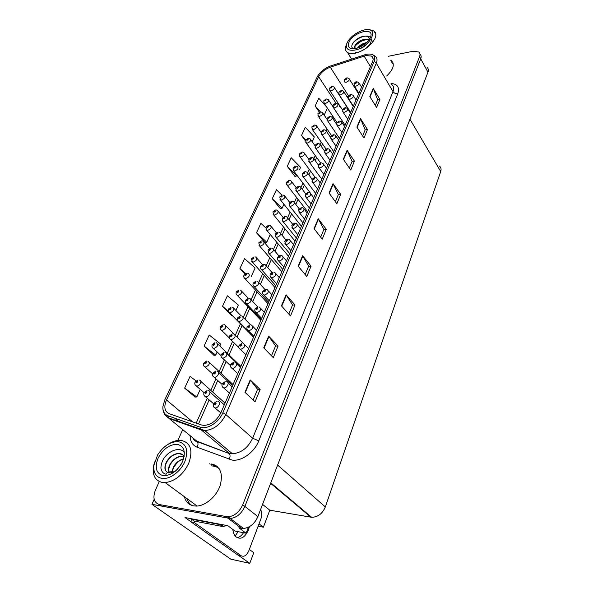 <?xml version="1.0" encoding="UTF-8"?>
<svg xmlns="http://www.w3.org/2000/svg" width="593" height="593" viewBox="0 0 593 593"><rect width="100%" height="100%" fill="white"/><g stroke="black" fill="none" stroke-linecap="round" stroke-linejoin="round"><path stroke-width="0.89" d="M235.169 535.99L238.089 531.662M294.202 240.076L294.929 241.373M300.607 225.258L301.34 226.541M306.877 210.752L307.611 212.02M287.657 255.227L288.376 256.539M280.963 270.712L281.682 272.031M274.129 286.545L274.841 287.879M267.132 302.741L267.836 304.083M259.979 319.308L260.675 320.657M252.662 336.268L253.352 337.617M245.22 354.014L245.858 354.97M212.257 464.675L210.908 464.697M190.85 521.67L185.016 517.541L227.771 525.702L235.058 531.076L246.125 533.226L238.868 527.822L243.553 528.459C249.912 527.681 254.694 523.723 257.888 516.592L427.961 72.168C428.702 70.107 428.413 68.529 427.101 67.432M248.452 527.177L246.125 533.226M159.295 481.509L155.477 489.959C152.542 497.794 153.854 502.664 159.421 504.561L228.097 516.881C234.539 516.036 239.416 511.996 242.745 504.762L419.562 56.683L420.733 58.848C421.49 56.817 421.238 55.26 419.97 54.185C421.238 55.26 421.49 56.817 420.733 58.848L244.872 506.422L420.733 58.848L427.961 72.168M159.421 504.561L161.644 506.125L230.269 518.504C236.696 517.674 241.566 513.642 244.872 506.422C241.566 513.642 236.696 517.674 230.269 518.504L151.919 504.332L230.825 559.177L249.764 563.35L238.038 555.055M154.173 499.321L151.919 504.332M392.566 61.961L391.832 61.59M214.814 464.971L213.828 464.801M439.435 166.092C441.036 167.374 441.459 169.19 440.718 171.54L325.327 506.941C322.429 513.716 317.855 517.17 311.614 517.296L269.793 510.202L262.558 504.391M269.793 510.202L263.388 527.207L259.045 523.856M249.312 549.444L253.782 552.691L249.764 563.35M258.14 526.228L263.388 527.207M217.535 466.802L216.868 466.639M209.848 463.852L209.159 463.852M184.364 496.682C185.668 501.797 188.752 504.865 193.607 505.881L196.446 506.081C205.556 505.888 216.489 496.423 220.144 485.571C223.287 473.481 220.374 466.283 211.382 463.978M186.543 498.283L190.064 504.65M392.114 62.08L392.9 62.591M213.65 465.223L216.519 465.972M365.918 55.557L371.544 56.076C373.256 57.239 373.59 59.122 372.545 61.709L220.974 412.565C216.897 420.526 211.271 424.818 204.103 425.426L201.398 424.959L169.183 413.692C164.543 411.431 163.646 406.857 166.485 399.971L318.678 76.727C321.05 72.398 324.92 69.218 330.294 67.179L365.918 55.557M366.496 54.252L330.116 66.134C324.089 68.566 319.775 72.198 317.159 77.023L164.802 399.83L162.905 406.568C162.66 411.268 164.32 414.329 167.908 415.775L200.1 427.138C207.053 429.94 218.921 422.461 222.864 412.735L374.205 61.375C375.962 55.69 373.397 53.311 366.496 54.252M211.404 465.097L212.101 465.097M244.961 392.307L255.057 401.787L260.134 389.49L250.187 379.913L244.961 392.307M253.159 400.001L257.607 389.275L250.187 379.913M257.584 389.319L260.134 389.49M263.729 347.832L273.284 357.638L278.08 346.038L268.659 336.149L263.729 347.832M271.49 355.793L275.582 345.919L268.659 336.149M275.56 345.971L278.08 346.038M281.445 305.862L290.503 315.95L295.032 304.98L286.1 294.825L281.445 305.862M288.798 314.053L292.571 304.95L286.1 294.825M292.549 305.002L295.032 304.98M298.183 266.19L306.789 276.516L311.073 266.131L302.593 255.746L298.183 266.19M305.165 274.574L308.649 266.175L302.593 255.746M308.627 266.227L311.073 266.131M369.81 96.503L376.577 107.511L379.913 99.439L373.219 88.416L369.81 96.503M375.302 105.435L377.652 99.765L373.219 88.416M377.622 99.832L379.913 99.439M356.897 127.095L363.983 138.013L367.475 129.548L360.485 118.6L356.897 127.095M362.649 135.953L365.184 129.823L360.485 118.6M365.162 129.889L367.475 129.548M343.332 159.228L350.752 170.043L354.429 161.148L347.098 150.303L343.332 159.228M349.359 168.004L352.101 161.378L347.098 150.303M352.079 161.437L354.429 161.148M329.063 193.029L336.854 203.71L340.716 194.356L333.029 183.637L329.063 193.029M335.386 201.702L338.358 194.534L333.029 183.637M338.329 194.593L340.716 194.356M314.038 228.639L322.214 239.157L326.283 229.306L318.219 218.743L314.038 228.639M320.672 237.178L323.889 229.417L318.219 218.743M323.867 229.476L326.283 229.306M386.673 76C393.485 69.396 395.012 64.252 391.261 60.582L390.631 60.197M419.562 56.683C420.333 54.615 420.059 53.044 418.74 51.976L413.032 51.265L388.385 56.276M182.726 429.628L177.848 440.429M235.903 310.473L238.356 305.047L227.356 295.803L222.501 306.284L231.9 315.75M219.84 346.001L220.7 344.103L209.21 335.015L204.096 346.082L213.977 355.303M196.031 380.847L190.056 376.422L184.645 388.118L195.053 397.058M281.934 195.127L276.427 189.73L272.261 198.722L280.407 208.706M299.665 169.435L300.592 167.382L291.215 157.768L287.249 166.329L295.032 176.432M312.192 141.72L314.342 136.953L305.306 127.295L301.526 135.463L305.536 141.075M326.728 107.088L318.76 98.223L315.15 106.021L319.353 112.225M251.224 276.583L255.109 267.984L244.553 258.615L239.95 268.57L244.909 274.025M265.768 227.86L260.89 223.309L256.517 232.76L265.049 242.596M256.517 232.76L266.768 242.203L270.282 234.42M266.768 242.203L264.908 242.633M272.261 198.722L282.112 208.254L283.951 204.185M282.112 208.254L280.267 208.743M287.249 166.329L296.73 175.928L297.034 175.246M296.73 175.928L294.891 176.469M301.526 135.463L305.869 140.052M324.208 115.146L327.395 108.089M315.15 106.021L320.413 111.81M239.95 268.57L245.635 273.536M232.575 315.646L231.752 315.772M222.501 306.284L228.312 311.088M204.096 346.082L215.719 355.125L217.164 351.923M215.719 355.125L213.828 355.318M184.645 388.118L196.802 396.969L200.271 389.297M196.802 396.969L194.904 397.065M217.987 467.24L213.473 465.653M393.144 63.273L391.832 62.295M332.28 86.378L334.044 87.03C334.808 88.453 333.837 89.713 331.124 90.811L329.99 90.707L329.53 88.32L330.36 87.682L330.842 88.164C332.013 87.549 332.213 87.112 331.428 86.867L330.39 87.631L331.405 87.267L331.02 87.771L330.36 87.682M330.39 87.631L329.582 88.209M347.201 77.846L349.032 78.521C349.781 79.944 348.803 81.197 346.09 82.286L344.896 82.168L344.451 79.825L345.311 79.151L345.808 79.625C346.994 79.002 347.187 78.572 346.386 78.328L345.341 79.099L346.371 78.728L345.986 79.232L345.311 79.151M345.341 79.099L344.503 79.707M356.823 81.767L358.669 82.449C359.454 83.902 358.461 85.177 355.696 86.274L354.466 86.155L353.999 83.791L354.903 83.094L355.415 83.576C356.623 82.946 356.816 82.509 355.993 82.257L354.925 83.035L355.985 82.672L355.585 83.183L354.903 83.094M354.925 83.035L354.058 83.665M326.558 98.987L328.277 99.617C329.1 101.069 328.122 102.359 325.357 103.478L324.252 103.375L323.756 100.936L324.593 100.306L325.068 100.81C326.246 100.195 326.446 99.75 325.668 99.483L324.616 100.254L325.639 99.898L325.246 100.41L324.593 100.306M324.616 100.254L323.808 100.825M320.724 111.847L322.392 112.462C323.267 113.96 322.288 115.272 319.464 116.406L318.397 116.302L317.863 113.812L318.7 113.196L319.175 113.715C320.368 113.1 320.568 112.648 319.79 112.366L318.73 113.137L319.746 112.781L319.36 113.307L318.7 113.196M318.73 113.137L317.922 113.7M314.772 124.982L316.388 125.575C317.314 127.11 316.336 128.451 313.452 129.608L312.422 129.511L311.851 126.961L312.681 126.353L313.156 126.895C314.357 126.279 314.564 125.82 313.786 125.516L313.163 126.242M312.711 126.294L311.903 126.843M313.304 126.479L312.681 126.353M308.686 138.399L310.25 138.97C311.236 140.541 310.258 141.912 307.315 143.091L306.322 142.995L305.706 140.385L306.544 139.792L307.011 140.348C308.227 139.733 308.434 139.266 307.656 138.94L306.574 139.733L307.597 139.377L307.204 139.926L306.544 139.792M306.574 139.733L305.758 140.267M341.612 90.425L343.391 91.085C344.199 92.538 343.214 93.82 340.449 94.924L339.285 94.813L338.803 92.412L339.67 91.752L340.16 92.241C341.36 91.618 341.553 91.181 340.753 90.922L339.693 91.693L340.73 91.329L340.338 91.848L339.67 91.752M339.693 91.693L338.855 92.293M335.905 103.264L337.639 103.908C338.492 105.398 337.506 106.71 334.689 107.83L333.555 107.718L333.036 105.265L333.903 104.613L334.393 105.124C335.601 104.501 335.801 104.049 335.001 103.775L333.933 104.553L334.971 104.198L334.578 104.716L333.903 104.613M333.933 104.553L333.088 105.146M330.079 116.376L331.761 116.999C332.673 118.526 331.687 119.868 328.804 121.009L327.707 120.905L327.151 118.385L328.018 117.748L328.507 118.281C329.723 117.659 329.93 117.199 329.122 116.903L328.048 117.688L329.085 117.332L328.692 117.866L328.018 117.748M328.048 117.688L327.203 118.266M324.126 129.763L325.757 130.364C326.728 131.935 325.742 133.299 322.8 134.47L321.74 134.366L321.139 131.787L322.006 131.164L322.496 131.713C323.726 131.09 323.934 130.623 323.126 130.304L322.036 131.097L323.081 130.742L322.688 131.29L322.006 131.164M322.036 131.097L321.198 131.668M351.241 94.583L353.043 95.251C353.88 96.741 352.887 98.045 350.07 99.157L348.869 99.038L348.365 96.615L349.27 95.933L349.781 96.429C350.997 95.799 351.197 95.354 350.367 95.088L349.292 95.873L350.352 95.503L349.959 96.029L349.27 95.933M349.292 95.873L348.425 96.496M345.541 107.667L347.298 108.311C348.195 109.846 347.194 111.173 344.318 112.307L343.154 112.188L342.613 109.712L343.517 109.038L344.029 109.557C345.252 108.927 345.46 108.475 344.629 108.185L343.54 108.979L344.607 108.615L344.207 109.149L343.517 109.038M343.54 108.979L342.672 109.586M339.73 121.031L341.427 121.661C342.383 123.225 341.39 124.589 338.447 125.746L337.321 125.627L336.735 123.085L337.639 122.425L338.151 122.973C339.389 122.336 339.596 121.869 338.766 121.565L337.669 122.366L338.729 122.002L338.336 122.551L337.639 122.425M337.669 122.366L336.794 122.966M333.785 134.685L335.43 135.286C336.446 136.894 335.453 138.288 332.451 139.474L331.361 139.355L330.731 136.753L331.635 136.101L332.147 136.672C333.392 136.042 333.607 135.56 332.769 135.234L331.665 136.042L332.732 135.678L332.332 136.242L331.635 136.101M331.665 136.042L330.79 136.627M366.578 42.563C362.612 43.437 359.543 45.29 357.349 48.107M366.244 42.866L364.287 43.422L357.742 47.974M368.965 39.857C365.792 37.426 357.001 41.451 354.97 45.505L355.044 48.678M354.71 48.344L355.103 45.72C356.549 43.363 359.01 41.48 362.493 40.094C365.155 39.175 367.282 39.123 368.898 39.953M370.314 43.393L369.454 45.654M368.868 46.172L369.884 44.238M357.475 49.345L358.35 49.026M354.992 50.049C347.906 51.035 345.237 48.715 346.994 43.089C349.863 37.448 354.962 33.252 362.308 30.51L364.013 30.035C380.365 25.751 371.107 46.988 354.992 50.049M369.142 29.806L373.886 30.947C376.044 32.526 376.422 35.017 375.006 38.434C370.996 45.691 364.436 50.613 355.318 53.192C352.005 53.867 349.425 53.652 347.587 52.562C345.304 51.02 344.837 48.559 346.179 45.172L346.846 43.474M392.181 62.91L393.285 63.992M348.966 42.296C353.339 31.622 375.562 26.485 370.306 37.574L370.188 37.826C367.749 42.259 363.657 45.624 357.913 47.914C350.166 49.938 347.187 48.063 348.966 42.296M369.224 39.494C369.283 36.24 366.622 35.38 361.241 36.907C358.394 37.752 353.747 41.199 352.472 43.867L352.42 43.964C351.256 46.513 351.731 48.137 353.843 48.826M360.492 48.47C362.901 47.603 366.296 45.172 367.571 43.222M372.975 41.844L371.3 40.042M367.378 39.442L363.568 40.331C360.329 41.221 355.274 45.364 354.599 46.988M355.214 52.206L358.943 52.117M366.163 48.27L370.106 43.763C371.129 42.014 371.492 40.413 371.196 38.968M370.358 37.448C368.52 35.802 365.651 35.654 361.745 37.003C357.231 38.819 354.051 41.295 352.205 44.438L352.42 43.964M364.287 43.422L365.318 43.667L358.928 47.522M355.607 52.317L355.496 53.155M181.169 464.312L176.521 470.145M177.159 469.515L180.695 465.082M183.6 458.886C179.234 459.975 175.817 462.74 173.326 467.165L171.822 472.71M172.059 472.651L173.556 467.336C175.958 463.037 179.279 460.301 183.526 459.123M184.082 456.388L182.288 456.091C177.188 456.365 173.067 459.19 169.909 464.564C168.301 467.773 167.967 470.523 168.894 472.806M166.833 471.969C164.632 469.789 164.587 466.506 166.692 462.117C169.872 456.729 174.008 453.897 179.123 453.608L178.893 453.43C181.258 453.556 183.015 454.594 184.164 456.528L182.511 456.269C177.418 456.543 173.297 459.367 170.139 464.742L168.723 468.87L169.064 472.836M178.893 453.43C173.786 453.719 169.642 456.558 166.455 461.94C164.12 467.002 164.461 470.471 167.485 472.347L166.077 474.237C163.483 473.629 161.859 471.969 161.207 469.271C160.229 467.299 162.2 461.102 162.89 460.175M179.123 453.608L182.748 454.831M175.387 471.168L170.836 472.858L167.485 472.354M161.837 478.403C155.959 477.061 153.298 472.732 153.869 465.409L157.597 454.95C163.601 445.892 170.539 441.459 178.397 441.666C186.58 443.809 188.7 450.532 184.757 461.843C180.42 471.85 169.509 479.722 161.837 478.403M168.167 444.268C172.14 441.666 176.002 440.347 179.753 440.317L181.28 440.406C190.753 442.763 193.214 450.458 188.656 463.496C182.911 474.867 175.091 481.234 165.18 482.613L162.378 482.465C155.648 480.901 152.609 475.92 153.261 467.529L154.558 461.917M191.873 505.444C189.552 503.902 187.951 501.656 187.091 498.683M211.783 465.95C214.718 466.039 217.194 466.98 219.217 468.766M158.101 458.152C163.097 448.975 169.472 444.357 177.211 444.298C184.193 446.151 185.987 451.903 182.607 461.547C177.515 471.064 170.999 475.764 163.075 475.66C156.189 473.466 154.528 467.625 158.101 458.152M171.199 456.662C168.605 459.212 166.944 461.347 166.233 463.059M184.401 452.733C180.139 445.662 166.633 451.317 162.467 461.043M180.383 465.372L177.181 469.493M177.366 462.458L173.438 467.573M177.218 457.292C174.075 459.353 171.607 462.051 169.813 465.394M232.827 529.423C233.168 532.544 234.124 534.93 235.703 536.598C240.484 540.053 244.724 537.873 248.423 530.053L249.416 526.673M260.609 509.491C261.987 512.322 262.039 515.599 260.764 519.335L248.823 550.741C246.658 555.53 244.071 557.19 241.062 555.708L194.141 522.411L190.813 521.766L191.613 519.231M194.608 521.136L194.141 522.411M243.53 532.722C241.64 535.635 239.483 537.273 237.052 537.658M241.062 555.708L237.8 555.004L190.813 521.766M221.945 524.59L219.81 524.568L191.517 519.164L191.68 518.816M219.81 524.568L222.442 526.495L227.252 525.606M191.517 519.164L194.178 521.054L222.442 526.495M302.482 152.097L303.979 152.646C305.024 154.254 304.046 155.655 301.044 156.863L300.088 156.767L299.428 154.098L300.266 153.513L300.733 154.098C301.956 153.483 302.178 153.001 301.392 152.66L300.755 153.409M300.295 153.454L299.487 153.98M300.918 153.669L300.266 153.513M296.137 166.092L297.575 166.618C298.687 168.264 297.708 169.702 294.639 170.932L293.728 170.843L293.024 168.101L293.861 167.537L294.321 168.138C295.559 167.522 295.781 167.033 294.995 166.67L293.891 167.471L294.914 167.122L294.521 167.7L293.861 167.537M293.891 167.471L293.083 167.989M289.666 180.398L291.022 180.895C292.201 182.577 291.222 184.052 288.094 185.305L287.227 185.224L286.471 182.414L287.308 181.858L287.768 182.488C289.013 181.873 289.243 181.376 288.457 180.991L287.338 181.799L288.368 181.451L287.976 182.044L287.308 181.858M287.338 181.799L286.53 182.296M283.046 195.015L284.329 195.482C285.574 197.21 284.603 198.714 281.401 200.004L280.585 199.923L279.777 197.046L280.615 196.505L281.075 197.158C282.327 196.542 282.557 196.031 281.771 195.623L280.645 196.439L281.675 196.098L281.282 196.698L280.615 196.505M280.645 196.439L279.837 196.928M276.279 209.959L277.48 210.396C278.806 212.168 277.835 213.71 274.559 215.022L273.803 214.955L272.936 211.998L273.773 211.479L274.225 212.153C275.486 211.538 275.73 211.019 274.944 210.589L273.803 211.404L274.826 211.064L274.44 211.686L273.773 211.479M273.803 211.404L272.995 211.886M269.363 225.244L270.475 225.644C271.883 227.46 270.912 229.039 267.562 230.388L266.865 230.321L265.938 227.297L266.776 226.785L267.221 227.49C268.496 226.882 268.74 226.341 267.954 225.889L266.806 226.719L267.828 226.378L267.443 227.008L266.776 226.785M266.806 226.719L265.998 227.178M262.291 240.877L263.307 241.247C264.797 243.1 263.826 244.716 260.409 246.102L259.771 246.043L258.778 242.937L259.615 242.448L260.06 243.182C261.343 242.567 261.595 242.018 260.809 241.536L259.645 242.374L260.675 242.04L260.283 242.685L259.615 242.448M259.645 242.374L258.837 242.819M255.057 256.865L255.976 257.199C257.547 259.104 256.584 260.764 253.085 262.18L252.507 262.128L251.454 258.941L252.292 258.466L252.729 259.23C254.026 258.622 254.286 258.059 253.5 257.547L252.321 258.392L253.344 258.059L252.959 258.726L252.292 258.466M252.321 258.392L251.521 258.822M247.652 273.24L248.467 273.529C250.127 275.478 249.171 277.176 245.591 278.636L245.087 278.591C243.834 277.732 243.464 276.642 243.96 275.315L244.798 274.863L245.228 275.656C246.54 275.048 246.799 274.477 246.013 273.936L244.827 274.789L245.85 274.463L245.465 275.145L244.798 274.863M244.827 274.789L244.027 275.196M318.048 143.447L319.62 144.017C320.65 145.626 319.664 147.027 316.662 148.22L315.639 148.117L315.002 145.478L315.869 144.862L316.358 145.433C317.589 144.811 317.804 144.336 316.996 144.003L315.899 144.803L316.944 144.447L316.551 145.003L315.869 144.862M315.899 144.803L315.053 145.359M311.844 157.419L313.349 157.968C314.446 159.621 313.46 161.051 310.391 162.267L309.413 162.171L308.723 159.465L309.598 158.865L310.08 159.458C311.325 158.835 311.547 158.346 310.739 157.99L310.095 158.754M309.62 158.798L308.783 159.347M310.258 159.02L309.598 158.865M305.506 171.703L306.937 172.222C308.108 173.912 307.122 175.38 303.987 176.625L303.053 176.529L302.311 173.756L303.186 173.171L303.668 173.793C304.921 173.163 305.15 172.667 304.335 172.289L303.216 173.104L304.261 172.756L303.868 173.341L303.186 173.171M303.216 173.104L302.371 173.638M299.02 186.298L300.384 186.795C301.622 188.53 300.636 190.027 297.434 191.302L296.552 191.213L295.759 188.366L296.633 187.796L297.108 188.441C298.375 187.818 298.605 187.306 297.797 186.906L296.663 187.729L297.708 187.381L297.315 187.981L296.633 187.796M296.663 187.729L295.818 188.248M292.401 201.227L293.676 201.694C294.995 203.466 294.017 205.008 290.733 206.305L289.91 206.223L289.058 203.303L289.933 202.747L290.407 203.421C291.682 202.799 291.919 202.272 291.104 201.85L289.962 202.68L291.007 202.332L290.614 202.947L289.933 202.747M289.962 202.68L289.117 203.184M285.626 216.497L286.819 216.927C288.213 218.743 287.242 220.322 283.884 221.656L283.12 221.582L282.209 218.58L283.076 218.039L283.55 218.743C284.84 218.12 285.077 217.587 284.269 217.134L283.106 217.972L284.158 217.631L283.765 218.261L283.076 218.039M283.106 217.972L282.268 218.461M278.703 232.115L279.8 232.508C281.282 234.368 280.311 235.984 276.879 237.356L276.175 237.289L275.196 234.205L276.064 233.686L276.538 234.413C277.835 233.79 278.08 233.242 277.272 232.775L276.101 233.612L277.146 233.271L276.753 233.924L276.064 233.686M276.101 233.612L275.256 234.087M271.616 248.096L272.61 248.452C274.188 250.357 273.217 252.018 269.704 253.426L269.066 253.359L268.021 250.202L268.896 249.697L269.355 250.454C270.667 249.831 270.919 249.275 270.111 248.771L268.925 249.623L269.971 249.282L269.585 249.949L268.896 249.697M268.925 249.623L268.088 250.076M264.359 264.448L265.256 264.774C266.924 266.724 265.96 268.421 262.365 269.867L261.795 269.815C260.594 269.007 260.223 267.925 260.683 266.568L261.55 266.079L262.01 266.865C263.336 266.25 263.589 265.679 262.781 265.145L261.58 266.005L262.625 265.671L262.239 266.353L261.55 266.079M261.58 266.005L260.742 266.442M256.939 281.193L257.725 281.475C259.489 283.476 258.526 285.218 254.849 286.708L254.36 286.656C253.085 285.848 252.692 284.736 253.167 283.321L254.034 282.854L254.486 283.676C255.828 283.061 256.087 282.468 255.279 281.912L254.063 282.779L255.109 282.446L254.723 283.143L254.034 282.854M254.063 282.779L253.233 283.202M327.721 148.635L329.3 149.214C330.383 150.867 329.389 152.29 326.32 153.498L325.275 153.387L324.601 150.711L325.505 150.081L326.009 150.666C327.269 150.036 327.484 149.547 326.654 149.206L326.009 149.97M325.527 150.014L324.653 150.592M326.165 150.237L325.505 150.081M321.517 162.897L323.029 163.453C324.186 165.143 323.192 166.603 320.05 167.834L319.056 167.73L318.33 164.987L319.234 164.365L319.738 164.98C321.013 164.35 321.228 163.846 320.39 163.483L319.746 164.261M319.264 164.298L318.389 164.861M319.731 164.283L319.234 164.365M315.179 177.477L316.618 177.996C317.848 179.731 316.855 181.228 313.645 182.488L312.696 182.392L311.918 179.575L312.822 178.967L313.326 179.612C314.609 178.975 314.831 178.471 314.001 178.078L312.852 178.901L313.927 178.552L313.527 179.153L312.822 178.967M312.852 178.901L311.977 179.457M308.701 192.384L310.057 192.881C311.369 194.652 310.376 196.187 307.092 197.476L306.203 197.38L305.365 194.497L306.27 193.904L306.766 194.571C308.063 193.941 308.293 193.414 307.456 193.007L306.789 193.807M306.299 193.837L305.425 194.371M306.774 193.837L306.27 193.904M302.082 207.632L303.349 208.091C304.735 209.915 303.757 211.486 300.392 212.805L299.561 212.724L298.664 209.752L299.569 209.181L300.065 209.87C301.37 209.24 301.6 208.706 300.762 208.269L299.598 209.107L300.666 208.766L300.273 209.388L299.569 209.181M299.598 209.107L298.724 209.633M295.299 223.235L296.485 223.657C297.96 225.525 296.974 227.134 293.542 228.49L292.764 228.416L291.8 225.362L292.705 224.806L293.201 225.533C294.521 224.903 294.758 224.354 293.92 223.887L292.742 224.74L293.809 224.391L293.416 225.036L292.705 224.806M292.742 224.74L291.867 225.244M288.368 239.201L289.451 239.587C291.015 241.499 290.044 243.152 286.523 244.546L285.819 244.472L284.781 241.344L285.693 240.802L286.182 241.551C287.509 240.928 287.753 240.365 286.916 239.876L285.722 240.728L286.79 240.387L286.397 241.047L285.693 240.802M285.722 240.728L284.848 241.218M281.275 255.546L282.253 255.894C283.914 257.851 282.943 259.541 279.34 260.979L278.703 260.913C277.531 260.127 277.161 259.059 277.598 257.696L278.502 257.177L278.992 257.955C280.333 257.332 280.585 256.754 279.74 256.235L278.54 257.103L279.607 256.762L279.214 257.444L278.502 257.177M278.54 257.103L277.665 257.57M274.01 272.276L274.878 272.587C276.642 274.589 275.678 276.331 271.987 277.806L271.424 277.754C270.178 276.946 269.785 275.841 270.245 274.44L271.149 273.944L271.631 274.752C272.98 274.129 273.24 273.543 272.402 272.995L271.179 273.862L272.246 273.529L271.861 274.225L271.149 273.944M271.179 273.862L270.304 274.314M266.568 289.421L267.324 289.688C269.185 291.734 268.229 293.52 264.456 295.04L263.974 294.995C262.655 294.18 262.232 293.046 262.706 291.586L263.611 291.111L264.093 291.956C265.456 291.333 265.716 290.733 264.878 290.155L263.648 291.037L264.708 290.703L264.33 291.415L263.611 291.111M263.648 291.037L262.773 291.467M240.076 289.992L240.78 290.244C242.537 292.238 241.581 293.98 237.919 295.484L237.489 295.447C236.184 294.625 235.784 293.498 236.288 292.082L237.118 291.645L237.556 292.475C238.875 291.867 239.142 291.282 238.356 290.711L237.156 291.571L238.178 291.245L237.793 291.949L237.118 291.645M237.156 291.571L236.355 291.964M232.323 307.152L232.908 307.359C234.761 309.398 233.812 311.184 230.062 312.733L229.706 312.704C228.349 311.925 227.927 310.776 228.431 309.249L229.261 308.834L229.691 309.694C231.025 309.086 231.3 308.486 230.514 307.893L229.298 308.753L230.314 308.434L229.936 309.153L229.261 308.834M229.298 308.753L228.505 309.131M224.376 324.719L224.843 324.89C226.793 326.973 225.851 328.811 222.019 330.397L221.738 330.375C220.329 329.656 219.877 328.478 220.388 326.832L221.219 326.439L221.641 327.329C222.983 326.728 223.264 326.113 222.479 325.483L221.256 326.358L222.271 326.039L221.893 326.78L221.219 326.439M221.256 326.358L220.463 326.713M216.237 342.724L216.586 342.85C218.632 344.978 217.698 346.861 213.776 348.506L213.576 348.484C212.109 347.809 211.634 346.594 212.146 344.844L212.969 344.474L213.384 345.4C214.74 344.8 215.029 344.17 214.251 343.51L213.013 344.392L214.021 344.081L213.643 344.837L212.969 344.474M213.013 344.392L212.22 344.726M207.898 361.174L208.113 361.248C210.27 363.427 209.344 365.362 205.326 367.052L205.215 367.045C203.696 366.43 203.191 365.177 203.696 363.301L204.518 362.96L204.933 363.924C206.297 363.324 206.594 362.679 205.815 361.982L204.563 362.872L205.571 362.568L205.193 363.339L204.518 362.96M205.43 363.272L205.045 362.923M204.563 362.872L203.777 363.183M199.352 380.091L199.433 380.12C202.665 380.239 199.804 386.428 196.668 386.073C194.949 385.191 194.415 383.908 195.038 382.226L195.86 381.907L196.261 382.915C197.639 382.315 197.943 381.655 197.172 380.921L195.898 381.818L196.906 381.521L196.535 382.315L195.86 381.907M196.787 382.233L196.387 381.877M195.898 381.818L195.119 382.107M196.757 382.255L196.372 381.914M249.342 298.346L250.009 298.583C251.869 300.629 250.921 302.415 247.155 303.95L246.74 303.912C245.383 303.09 244.961 301.941 245.465 300.481L246.332 300.036L246.784 300.888C248.133 300.273 248.4 299.673 247.592 299.087L246.369 299.954L247.407 299.628L247.029 300.347L246.332 300.036M246.369 299.954L245.539 300.354M241.559 315.913L242.107 316.106C244.071 318.196 243.123 320.027 239.268 321.614L238.935 321.584C237.526 320.813 237.081 319.642 237.585 318.056L238.445 317.633L238.897 318.523C240.254 317.907 240.528 317.292 239.72 316.677L238.482 317.551L239.52 317.233L239.142 317.967L238.445 317.633M238.482 317.551L237.652 317.937M233.583 333.911L234.005 334.059C236.073 336.201 235.139 338.084 231.196 339.715L230.944 339.693C229.484 338.981 229.002 337.773 229.506 336.068L230.366 335.668L230.81 336.587C232.182 335.979 232.463 335.349 231.655 334.697L230.403 335.586L231.44 335.267L231.062 336.023L230.366 335.668M230.403 335.586L229.58 335.942M225.407 352.361L225.703 352.464C227.875 354.651 226.949 356.586 222.909 358.268L222.746 358.254C221.226 357.586 220.715 356.341 221.226 354.525L222.086 354.154L222.516 355.111C223.902 354.503 224.191 353.858 223.391 353.169L222.123 354.065L223.153 353.754L222.783 354.532L222.086 354.154M222.998 354.473L222.62 354.11M222.123 354.065L221.3 354.406M217.031 371.277L217.186 371.337C220.426 371.5 217.601 377.622 214.421 377.289L214.347 377.281C212.768 376.666 212.227 375.391 212.731 373.457L213.591 373.108L214.021 374.101C215.415 373.501 215.711 372.834 214.911 372.115L213.628 373.019L214.659 372.708L214.288 373.508L213.591 373.108M214.525 373.442L214.132 373.071M213.628 373.019L212.813 373.331M214.496 373.457L214.117 373.108M208.454 390.683L208.439 390.683C211.812 390.772 208.988 397.169 205.734 396.806L205.712 396.799C203.962 395.902 203.406 394.59 204.029 392.862L204.881 392.544L205.304 393.582C206.712 392.981 207.016 392.299 206.216 391.543L204.919 392.455L205.941 392.151L205.578 392.966L204.881 392.544M205.838 392.892L205.423 392.522M204.919 392.455L204.111 392.744M205.808 392.907L205.408 392.551M258.948 306.981L259.578 307.204C261.55 309.294 260.609 311.132 256.739 312.696L256.339 312.659C254.931 311.829 254.486 310.658 254.99 309.161L255.894 308.708L256.361 309.583C257.74 308.96 258.014 308.345 257.177 307.737L255.924 308.627L256.984 308.293L256.606 309.027L255.894 308.708M255.924 308.627L255.057 309.035M251.143 324.979L251.647 325.149C253.73 327.299 252.788 329.174 248.83 330.798L248.519 330.768C247.051 329.99 246.577 328.789 247.081 327.166L247.978 326.736L248.445 327.647C249.838 327.032 250.113 326.402 249.275 325.757L248.015 326.654L249.067 326.328L248.697 327.084L247.978 326.736M248.015 326.654L247.148 327.039M243.137 343.421L243.508 343.555C245.71 345.741 244.776 347.676 240.721 349.344L240.499 349.329C238.979 348.617 238.468 347.379 238.972 345.623L239.869 345.215L240.328 346.171C241.736 345.556 242.018 344.911 241.181 344.229L239.906 345.133L240.958 344.815L240.588 345.586L239.869 345.215M240.78 345.541L240.417 345.17M239.906 345.133L239.046 345.497M234.932 362.338L235.169 362.419C238.416 362.627 235.621 368.683 232.404 368.372L232.278 368.364C230.692 367.704 230.151 366.43 230.655 364.554L231.552 364.169L232.004 365.162C233.42 364.547 233.716 363.887 232.879 363.175L231.589 364.087L232.634 363.768L232.271 364.569L231.552 364.169M232.493 364.51L232.1 364.132M231.589 364.087L230.729 364.421M232.456 364.525L232.085 364.169M226.519 381.744L226.608 381.773C229.995 381.907 227.171 388.259 223.872 387.889C222.205 387.296 221.626 385.984 222.123 383.967L223.02 383.612L223.465 384.649C224.895 384.034 225.199 383.36 224.362 382.604L223.057 383.523L224.102 383.219L223.739 384.034L223.02 383.612M223.984 383.967L223.568 383.589M223.057 383.523L222.205 383.841M223.946 383.982L223.554 383.619M217.861 401.639C221.3 401.743 218.55 408.251 215.192 407.925L215.081 407.888C213.487 407.398 212.909 406.064 213.369 403.885L214.258 403.566L214.703 404.641C216.149 404.033 216.452 403.336 215.622 402.543L214.303 403.477L215.348 403.173L214.992 404.011L214.258 403.566M215.252 403.929L214.822 403.544M214.303 403.477L213.458 403.759M215.222 403.952L214.799 403.581M257.888 516.592L242.745 504.762M241.44 528.311L225.97 516.748M325.327 506.941L277.613 465.06M440.718 171.54L409.956 119.208M310.851 517.2L270.63 483.295M391.017 83.428C397.54 84.036 399.793 87.468 397.784 93.716L258.785 440.858L252.648 438.242L393.018 91.596C394.226 88.387 393.767 86.015 391.639 84.48M258.785 440.858C254.449 452.296 241.492 461.591 232.085 460.064L197.106 447.233C192.54 445.306 190.212 441.451 190.116 435.655M200.1 427.138L201.331 429.977L228.928 453.059L232.367 453.712C241.166 453.096 247.926 447.945 252.648 438.242L225.807 414.507C220.759 424.432 213.754 429.792 204.807 430.577L201.331 429.977L169.146 418.532L164.587 414.24M167.908 415.775L169.146 418.532L196.854 441.162L229.424 453.623C230.343 455.261 230.254 457.166 229.143 459.338M222.864 412.735L225.807 414.507L376.296 63.184L374.205 61.375M373.264 54.993L375.05 56.157C377.17 57.617 377.593 59.96 376.296 63.184L393.018 91.596C394.167 93.183 395.753 93.894 397.784 93.716M192.74 437.804L197.358 441.711C198.284 443.312 198.203 445.15 197.106 447.233M166.485 399.971L192.695 421.92M174.572 418.124L179.568 422.238M364.109 56.046L370.417 66.624M330.294 67.179L348.669 96.044M358.839 93.168L358.291 93.331M348.491 96.34L347.09 96.867M338.499 103.753L338.069 104.435M318.678 76.727L336.046 103.264M332.777 116.161L332.199 117.466M327.062 129.015L326.232 130.875M321.221 142.135L320.138 144.573M315.268 155.522L313.912 158.568M309.183 169.198L307.545 172.874M302.971 183.163L301.044 187.492M296.619 197.432L294.395 202.443M290.133 212.005L287.59 217.727M283.506 226.904L280.63 233.368M276.731 242.144L273.514 249.371M269.8 257.718L266.227 265.753M262.714 273.655L258.763 282.52M255.457 289.955L251.128 299.695M248.037 306.64L243.3 317.285M240.439 323.719L235.28 335.312M232.597 341.338L227.304 353.235M224.376 359.81L219.151 371.559M215.948 378.757L210.804 390.335M207.298 398.207L196.201 423.143M200.768 442.615L200.782 442.986M314.297 228.972L318.456 219.114M329.315 193.37L333.259 184.023M343.569 159.569L347.32 150.689M357.127 127.443L360.685 118.993M370.025 96.852L373.42 88.809M298.464 266.524L302.853 256.117M281.734 306.188L286.375 295.181M264.033 348.143L268.948 336.498M245.28 392.61L250.491 380.246M342.539 109.942L329.582 90.151M344.896 82.168L344.503 81.619M358.906 93.271L354.058 85.577M337.024 122.536L323.815 102.797M331.546 135.597L317.93 115.702M326.068 149.073L311.925 128.881M320.605 163.001L305.788 142.342M350.641 112.411L338.862 94.235M345.104 125.227L333.103 107.118M339.455 138.302L327.217 120.268M333.689 151.652L321.213 133.707M353.369 106.088L348.425 98.431M347.713 119.178L342.68 111.558M341.939 132.543L336.809 124.967M336.046 146.197L330.812 138.666M355.622 53.125L355.933 52.369M171.933 471.287L168.634 470.961M315.246 177.477L299.517 156.085M310.406 193.073L293.112 170.132M307.693 211.82L286.575 184.482M301.437 226.311L279.889 199.159M295.04 241.114L273.054 214.155M288.502 256.243L266.064 229.498M281.823 271.713L258.911 245.191M274.989 287.523L251.602 261.254M268.006 303.698L244.116 277.687M327.796 165.284L315.083 147.427M321.784 179.212L308.812 161.452M315.639 193.429L302.408 175.78M309.361 207.965L295.863 190.435M302.941 222.82L289.169 205.415M296.381 238.008L282.327 220.737M289.673 253.537L275.322 236.422M282.809 269.422L268.162 252.462M275.789 285.678L260.831 268.888M268.607 302.304L253.322 285.7M330.019 160.147L324.682 152.66M323.86 174.401L318.419 166.967M317.566 188.974L312.014 181.599M311.125 203.873L305.469 196.565M304.543 219.114L298.776 211.864M297.812 234.702L291.926 227.527M290.918 250.654L284.914 243.553M283.869 266.976L277.739 259.964M276.649 283.691L270.393 276.768M269.252 300.807L262.869 293.98M260.861 320.242L236.459 294.513M253.545 337.172L228.616 311.748M229.38 337.958L220.581 329.404M220.989 355.585L212.353 347.491M212.598 373.857L203.925 366.037M204.111 392.707L195.282 385.05M261.254 319.338L245.643 302.927M253.715 336.772L237.771 320.576M238.853 347.542L229.706 338.662M230.425 365.592L221.441 357.201M222.004 384.331L212.961 376.214M213.473 403.648L204.274 395.716M261.676 318.345L255.168 311.621M253.915 336.32L247.266 329.701M245.954 354.74L239.172 348.239M237.793 373.634L230.87 367.252M229.424 393.011L222.36 386.755M220.833 412.891L213.628 406.776M243.553 528.459L228.097 516.881M311.614 517.296L270.801 482.858M371.544 56.076L373.138 58.781M192.777 437.864C193.815 440.117 195.342 441.4 197.358 441.711L229.424 453.623L232.367 453.712L204.807 430.577L168.568 417.887C164.461 415.545 162.571 411.772 162.905 406.568M339.967 106.006L339.455 106.681M334.059 118.081L333.429 119.497M328.366 130.927L327.492 132.899M322.555 144.04L321.421 146.59M316.625 157.419L315.224 160.577M310.562 171.088L308.886 174.868M304.379 185.038L302.415 189.478M298.064 199.3L295.796 204.415M291.608 213.865L289.021 219.692M285.003 228.757L282.098 235.31M278.258 243.975L275.019 251.291M271.364 259.534L267.769 267.651M264.308 275.456L260.349 284.388M257.088 291.741L252.751 301.533M249.705 308.404L244.968 319.086M242.144 325.468L237 337.069M234.346 343.065L229.076 354.948M226.163 361.522L220.967 373.249M217.779 380.439L212.657 392.003M209.173 399.86L198.499 423.951M350.552 112.611L334.452 87.668M331.739 86.459L329.649 88.068M358.639 93.894L349.433 79.158M346.683 77.928L344.57 79.558M361.56 87.134L359.084 83.124M356.289 81.849C355.867 81.701 355.14 82.257 354.125 83.524M332.932 106.666L328.722 100.284M325.994 99.061L323.874 100.684M326.98 119.252L322.866 113.167M320.124 111.929L317.981 113.559M320.998 132.261L316.892 126.316M314.134 125.056L311.97 126.709M314.95 145.619L310.791 139.74M308.019 138.465L305.825 140.133M353.213 106.458L343.821 91.752M341.064 90.507L338.922 92.152M335.327 103.345L333.155 105.005M336.587 124.219L332.258 117.74M329.463 116.45L327.269 118.126M330.575 137.413L326.291 131.142M323.481 129.837L321.258 131.527M356.022 99.958L353.495 95.955M350.685 94.665C350.159 94.576 349.425 95.132 348.491 96.348M350.359 113.055L347.78 109.06M344.956 107.748L342.732 109.446M344.585 126.428L341.946 122.44M339.107 121.105L336.861 122.818M338.685 140.089L335.994 136.116M333.133 134.759L330.857 136.486M351.553 59.055L347.587 52.562M360.448 48.493L359.899 48.367M355.044 45.831L354.755 46.462M362.501 40.102L363.568 40.346M361.745 37.018L361.241 36.907M369.283 45.505L370.106 43.763M375.836 34.357L373.886 30.947M153.869 465.409L153.261 467.529M197.128 506.044L165.18 482.613M223.739 526.591L221.107 524.672M308.797 159.302L304.565 153.454M301.778 152.164L299.547 153.846M295.396 166.151L293.142 167.849M296.166 187.647L291.689 181.769M288.88 180.45L286.589 182.162M289.68 202.332L285.04 196.402M282.224 195.06L279.896 196.794M283.076 217.364L278.243 211.353M275.411 209.996L273.054 211.745M276.345 232.752L271.298 226.637M268.451 225.266L266.057 227.045M269.496 248.526L264.181 242.278M261.335 240.891L258.896 242.685M262.529 264.686L256.91 258.266M254.049 256.865L251.573 258.689M246.599 273.225L244.079 275.063M324.504 150.993L320.19 144.84M317.366 143.513L315.12 145.218M318.352 164.936L313.964 158.828M311.125 157.479L308.842 159.206M312.088 179.219L307.597 173.119M304.75 171.755L302.43 173.497M305.714 193.852L301.088 187.729M298.227 186.35L295.877 188.107M299.228 208.832L294.439 202.673M291.563 201.272L289.176 203.043M292.616 224.184L287.627 217.942M284.744 216.527L282.327 218.32M285.878 239.906L280.667 233.568M277.776 232.13L275.315 233.946M279.021 256.028L273.543 249.557M270.638 248.104L268.14 249.942M272.046 272.55L266.257 265.916M263.344 264.441L260.801 266.309M264.96 289.51L258.785 282.653M255.872 281.171L253.285 283.061M332.651 154.047L329.901 150.081M327.025 148.702L324.719 150.452M326.491 168.308L323.682 164.357M320.791 162.956L318.448 164.721M320.19 182.889L317.314 178.953M314.409 177.529L312.037 179.308M313.756 197.795L310.806 193.874M307.893 192.429L305.484 194.23M307.167 213.043L304.157 209.136M301.222 207.669L298.783 209.485M300.429 228.639L297.345 224.747M294.402 223.264L291.919 225.103M293.535 244.59L290.377 240.721M287.427 239.216C286.523 239.402 285.678 240.024 284.907 241.077M286.486 260.92L283.246 257.073M280.281 255.546C280.237 255.079 277.509 257.088 277.717 257.429M279.266 277.635L275.938 273.81M272.973 272.269C272.817 271.802 270.163 273.87 270.364 274.174M271.868 294.751L268.459 290.948M265.486 289.391L262.825 291.326M248.267 298.279L241.84 291.385M238.979 289.962L236.407 291.83M240.936 315.698L234.035 308.53M231.174 307.1L228.55 308.997M233.976 334.052L226.037 326.091M223.176 324.653L220.507 326.58M240.914 366.415L217.846 344.073M214.992 342.635L212.264 344.592M233.071 384.56L209.455 362.501M206.609 361.055L203.822 363.049M225.051 403.136L200.842 381.381M198.01 379.95L195.156 381.974M257.777 306.937L251.143 299.799M248.222 298.309L245.584 300.221M250.416 324.749L243.308 317.359M240.387 315.854L237.704 317.796M243.426 343.517L235.28 335.341M232.367 333.837L229.624 335.808M240.676 366.956L227.052 353.776M224.147 352.264L221.345 354.266M232.589 385.687L218.617 372.671M215.719 371.151L212.857 373.19M224.295 404.878L209.966 392.04M207.076 390.528L204.148 392.603M264.3 312.281L260.794 308.501M257.814 306.929L255.109 308.894M256.539 330.242L252.937 326.491M249.957 324.905L247.199 326.899M248.586 348.647L244.879 344.926M241.907 343.332L239.09 345.356M240.439 367.512L236.622 363.82M233.649 362.227L230.773 364.28M232.078 386.858L228.142 383.204M225.184 381.603L222.242 383.701M216.504 401.491L213.495 403.618"/></g></svg>
